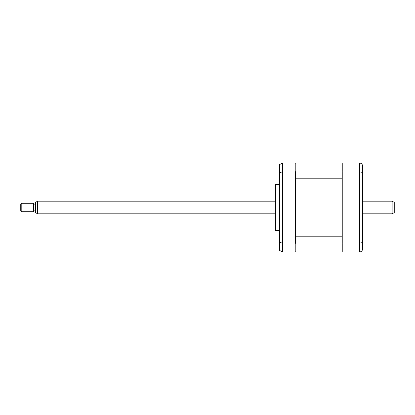 <?xml version="1.0" encoding="UTF-8"?>
<svg xmlns="http://www.w3.org/2000/svg" width="415" height="415" viewBox="0 0 415 415"><rect width="100%" height="100%" fill="white"/><g stroke="black" fill="none" stroke-linecap="round" stroke-linejoin="round"><path stroke-width="0.62" d="M279.669 184.286L275.731 184.286L275.731 230.714L279.669 230.714M275.731 230.714A2.111 2.111 0 0 1 275.446 229.656L275.446 185.344A2.111 2.111 0 0 1 275.731 184.286M295.812 236.187L342.235 236.187L342.235 178.813L295.812 178.813L295.812 243.569L295.387 243.05L282.413 243.05L282.413 252.024L295.387 252.024L295.812 251.604L295.812 252.024L359.432 252.024C361.398 251.796 362.451 250.743 362.596 248.86L362.596 241.919C362.451 242.599 361.398 242.972 359.432 243.05L359.432 171.95C361.398 172.028 362.451 172.401 362.596 173.081L362.596 241.919M295.387 243.05L295.387 171.95L282.413 171.95L279.669 172.51L279.669 242.49L282.413 243.05L282.413 162.976L281.744 163.048M342.235 252.024L342.235 162.976L295.812 162.976L295.812 163.396L295.387 162.976L282.413 162.976L279.669 164.563L279.669 172.51M295.812 163.396L295.812 171.431L295.387 171.95L295.812 171.431L295.812 178.813M295.812 243.569L295.812 251.604M279.669 242.49L279.669 250.437L282.413 252.024M362.596 168.464L362.596 193.681M362.596 221.32L362.596 246.536M342.235 162.976L359.432 162.976C361.398 163.204 362.451 164.257 362.596 166.14L362.596 173.081M342.235 243.05L359.432 243.05L359.432 252.024L360.438 251.858M342.235 171.95L359.432 171.95L359.432 162.976M362.518 249.55L362.596 248.86M392.139 201.171L394.25 202.39L394.25 212.61L392.139 213.829L392.139 201.171L362.596 201.171M37.63 213.829L35.519 212.61L35.519 202.39L37.63 201.171L37.63 213.829L275.446 213.829M21.803 205.622L21.803 211.723L33.413 211.723L33.413 203.277L21.803 203.277L21.803 205.622M21.803 211.723L20.75 210.664L20.75 204.336L21.803 203.277M362.596 213.829L392.139 213.829M35.519 210.877L33.413 210.877M35.519 204.123L33.413 204.123M37.63 201.171L275.446 201.171"/></g></svg>

